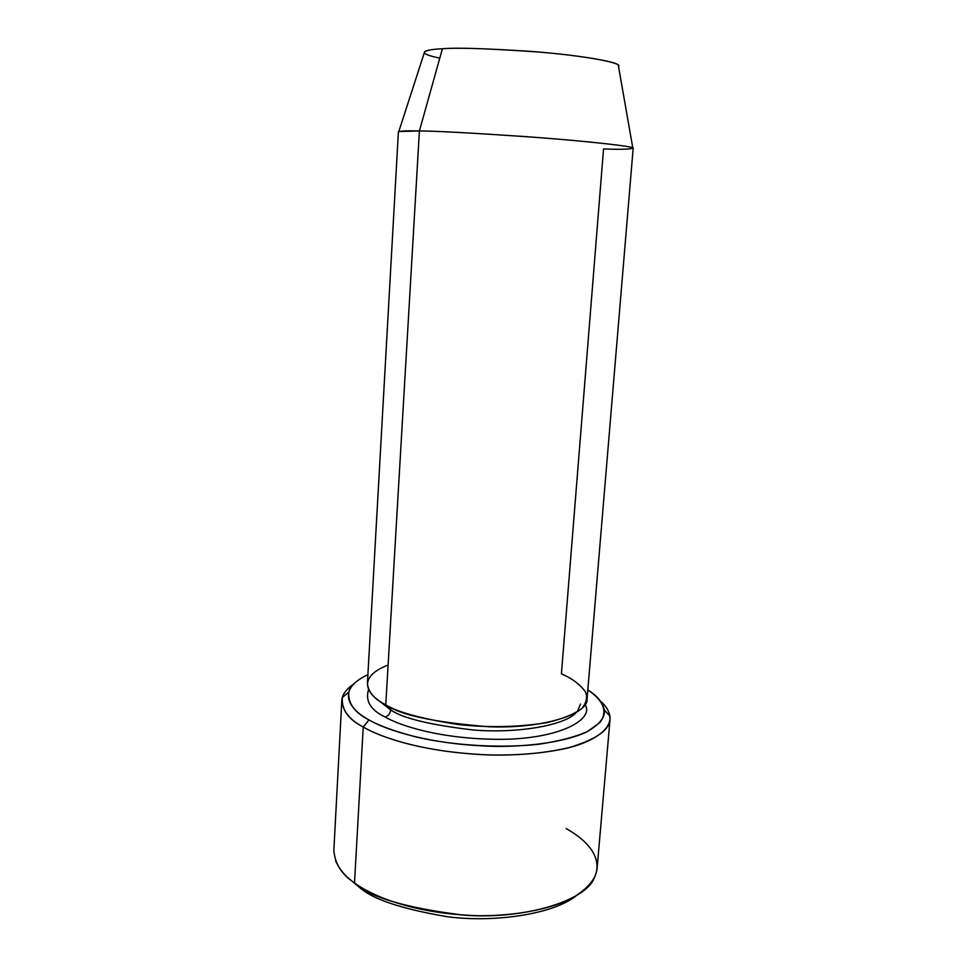 <?xml version="1.0" encoding="UTF-8"?>
<svg xmlns="http://www.w3.org/2000/svg" width="967" height="967" viewBox="0 0 967 967"><rect width="100%" height="100%" fill="white"/><g stroke="black" fill="none" stroke-linecap="round" stroke-linejoin="round"><path stroke-width="1.45" d="M359.494 887.416C372.428 899.201 401.68 908.968 447.262 916.704C493.666 922.917 552.882 914.419 575.957 895.95C552.882 914.419 493.666 922.917 447.262 916.704C401.68 908.968 372.428 899.201 359.494 887.416L350.985 880.224L359.494 887.416M566.142 828.526C583.367 838.268 605.197 856.085 593.883 878.87C584.141 901.51 522.748 919.786 463.713 915.145C406.043 908.001 369.636 897.267 354.502 882.919C371.014 895.285 412.232 913.67 477.517 915.701C513.936 916.172 550.441 909.476 572.742 897.787C587.9 888.455 596.023 878.725 597.086 868.632L610.02 719.545C609.234 730.617 594.838 740.178 566.843 748.265C543.684 753.293 517.756 755.529 489.084 754.961C422.494 752.314 380.2 737.072 363.229 727.003C380.49 737.35 425.649 753.341 495.092 755.094C524.815 755.191 550.876 752.338 573.298 746.548C600.302 738.317 611.132 726.58 609.947 716.257C608.872 710.685 605.765 705.692 600.616 701.293C606.925 706.587 610.068 712.667 610.02 719.545M587.815 690.027C596.905 695.382 602.417 702.03 604.351 709.983C605.209 717.562 599.117 724.972 586.087 732.237C566.457 741.363 531.258 746.79 494.608 746.391C428.574 744.675 385.543 729.65 368.983 719.907L363.229 727.003L354.502 882.919L363.229 727.003C350.127 720.21 342.971 711.47 341.798 700.785C341.907 695.104 345.86 689.507 353.656 684.02C347.31 688.419 343.539 692.916 342.342 697.545C341.399 709.621 348.374 719.448 363.229 727.003L368.983 719.907C378.556 725.528 394.306 731.233 416.233 737.011C447.322 744.36 494.886 748.845 537.918 744.36C558.189 741.399 574.664 737.144 587.356 731.608L599.866 722.579C609.476 709.863 600.314 698.15 587.815 690.027M633.167 148.253C636.516 146.791 590.68 141.387 531.27 137.024C472.803 133.011 435.513 130.98 419.412 130.956L385.773 704.822C400.193 715.072 434.594 722.385 488.976 726.773C544.385 728.9 588.818 713.513 587.066 698.96L633.167 148.253M439.78 58.141C412.413 52.436 426.665 49.426 442.402 48.761C456.484 47.443 488.395 48.519 538.148 51.988C588.456 56.11 623.594 63.351 618.505 66.421L618.288 65.164C616.922 61.537 575.957 54.72 529.892 51.311C484.576 48.423 455.409 47.576 442.402 48.761L419.412 130.956C434.824 130.992 470.252 132.878 525.685 136.613C582.146 140.662 631.717 146.09 632.793 147.891C631.644 149.293 621.902 149.631 603.541 148.93L561.416 673.854C571.727 678.23 579.692 684.14 585.313 691.61C587.658 696.893 586.582 702.429 582.086 708.207C574.857 713.888 563.181 718.699 547.044 722.627C518.288 727.232 488.589 727.849 457.947 724.476C421.467 718.723 397.401 712.171 385.773 704.822C368.463 696.167 354.393 678.23 388.105 665.006M390.716 709.959C402.695 718.239 430.073 724.899 472.827 729.94C516.402 733.735 564.885 725.54 575.957 712.739C564.885 725.54 516.402 733.735 472.827 729.94C430.073 724.899 402.695 718.239 390.716 709.959C390.16 713.658 388.275 716.003 385.059 716.982C399.746 725.588 440.203 739.114 499.395 739.344C560.159 739.308 594.693 719.097 585.071 704.629C594.693 719.097 560.159 739.308 499.395 739.344C440.203 739.114 399.746 725.588 385.059 716.982C388.275 716.003 390.16 713.658 390.716 709.959L376.477 698.79L390.716 709.959L390.209 707.082M368.584 689.495C365.055 700.894 370.542 710.056 385.059 716.982C370.542 710.056 365.055 700.894 368.584 689.495M367.895 674.652C334.703 690.281 350.042 709.851 368.983 719.907C354.756 712.788 347.999 703.517 348.749 692.106C350.211 685.905 356.593 680.091 367.895 674.652M341.798 700.785L333.857 850.223C334.86 863.7 341.738 874.603 354.502 882.919C345.835 876.972 339.538 869.611 335.609 860.811M577.601 710.902L580.478 704.097M419.412 130.956L442.402 48.761C433.542 49.124 427.632 50.079 424.682 51.626L398.803 131.524L419.412 130.956C407.107 130.642 400.108 130.944 398.392 131.838L367.4 683.596C368.463 692.299 374.592 699.383 385.773 704.822L419.412 130.956M604.351 709.983L609.947 716.257M618.288 65.164L632.793 147.891M348.749 692.106L342.342 697.545"/></g></svg>
